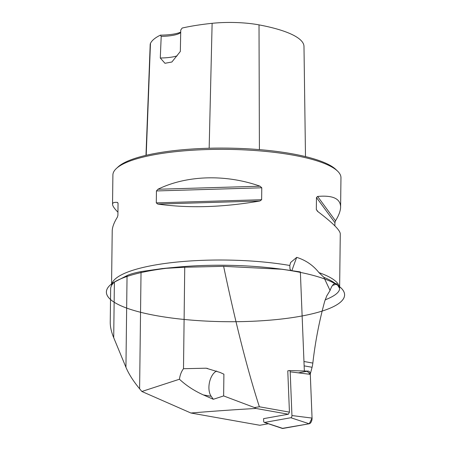 <?xml version="1.0" encoding="UTF-8"?>
<svg xmlns="http://www.w3.org/2000/svg" width="451" height="451" viewBox="0 0 451 451"><rect width="100%" height="100%" fill="white"/><g stroke="black" fill="none" stroke-linecap="round" stroke-linejoin="round"><path stroke-width="0.68" d="M288.369 414.227L263.587 418.646L263.688 421.178A1.748 0.97 -79.9 0 0 264.309 422.401A1.748 0.97 -79.9 0 0 264.579 422.424L290.833 417.739A1.748 0.97 -79.9 0 0 291.944 415.546L290.19 371.821A1.748 0.97 -79.9 0 0 289.412 370.564A1.748 0.97 -79.9 0 0 289.294 370.575L287.772 370.846L289.435 412.124L288.369 414.227L255.954 408.465C236.623 409.531 214.941 411.047 190.908 413.015L141.856 391.485L139.607 388.762L141.039 271.598L162.569 268.525L184.741 267.24L183.501 368.709A14.257 7.926 -79.9 0 0 179.453 379.229L141.856 391.485M268.311 423.743L259.793 425.265L190.908 413.015M304.346 370.998L300.36 271.908L282.196 269.264L223.623 266.327C235.704 323.745 247.622 370.559 259.376 406.779L289.435 412.124M259.376 406.779L254.505 407.557L255.954 408.465M125.936 367.266L127.052 275.572L114.385 282.106A114.898 27.212 -179.3 0 0 111.747 285.212A114.898 27.212 -179.3 0 0 110.653 288.871L110.241 322.172C110.196 326.806 111.352 331.975 113.708 337.692L125.936 367.266C128.704 373.913 133.259 381.078 139.607 388.762M223.623 266.327L184.741 267.24M127.052 275.572C129.888 274.191 134.55 272.866 141.039 271.598M291.047 270.431L289.999 269.146L289.801 265.476A114.041 27.009 -179.3 0 0 172.615 262.521A114.041 27.009 -179.3 0 0 111.549 285.562L112.214 231.042C112.276 227.242 113.979 222.642 117.328 217.241L117.903 215.392L118.049 203.457L117.508 202.431L118.027 203.147M317.904 211.604L316.32 209.444L317.431 211.248C332.46 222.636 340.077 230.162 340.279 233.827L339.614 288.448A114.041 27.009 -179.3 0 0 339.614 288.448A114.041 27.009 -179.3 0 0 318.953 272.624L323.88 277.337A114.898 27.212 -179.3 0 1 335.149 283.38L336.959 283.972L339.609 288.409L339.524 289.429C338.74 292.896 333.943 296.38 325.132 299.887M117.942 212.184C114.34 208.554 112.541 205.904 112.541 204.241L112.897 174.988A114.041 27.009 0.7 0 1 116.42 168.448A114.041 27.009 0.7 0 1 227.259 149.371A114.041 27.009 0.7 0 1 337.602 171.149A114.041 27.009 0.7 0 1 340.962 177.773L340.606 207.026C340.544 210.826 338.836 215.431 335.493 220.827L334.918 222.681L334.879 225.883M318.953 272.624C313.135 265.273 305.722 260.188 296.719 257.369L290.647 262.476L289.801 265.476M112.541 204.241C112.575 202.685 114.233 202.082 117.508 202.431M316.32 209.444L316.467 197.515L317.611 196.439C332.799 195.103 340.46 198.632 340.606 207.026M157.749 204.066L156.294 202.877L156.441 190.948L157.929 189.257C186.691 175.18 225.793 174.013 260.024 186.201L261.777 187.791L261.631 199.72L259.844 201.005C222.856 207.398 188.822 208.418 157.749 204.066L259.844 201.005M180.716 32.077A24.517 5.807 0.7 0 1 160.404 35.139L161.204 36.384L160.285 57.999L164.965 63.287L171.876 62.007L180.332 51.459L180.755 30.008L182.187 28.041A110.963 26.282 -179.3 0 1 212.122 23.317A45.388 10.751 -179.3 0 1 259.015 24.878A110.963 26.282 -179.3 0 1 303.985 46.442L305.49 156.604M160.404 35.139A110.963 26.282 -179.3 0 0 150.459 43.414A45.388 10.751 -179.3 0 0 150.2 44.463L145.977 155.347M116.42 168.448L118.094 166.904A112.333 26.603 0.7 0 1 227.276 148.114A112.333 26.603 0.7 0 1 335.967 169.565L337.602 171.149M160.285 57.999A22.809 5.401 -179.3 0 0 177.119 55.856M161.204 36.384A22.809 5.401 -179.3 0 0 180.654 32.573A22.809 5.401 -179.3 0 0 180.71 32.528M303.963 361.499L312.842 363.078A228.082 126.782 100.1 0 1 324.681 301.381L326.744 295.907L330.059 290.489C331.575 286.205 333.272 283.831 335.149 283.38L335.054 283.414M330.059 290.489L323.88 277.337M310.277 373.992A228.082 126.782 -79.9 0 0 312.069 367.277L304.137 365.862M312.842 363.078A17.104 9.51 100.1 0 1 312.069 367.277M183.501 368.709L206.146 368.202L220.026 372.43L223.899 374.183L223.634 395.927L254.505 407.557M213.329 399.287L211.198 396.322L203.378 394.929L213.329 399.287L223.634 395.927M203.378 394.929C194.11 390.741 186.139 385.509 179.453 379.229M211.198 396.322A14.257 7.926 100.1 0 1 209.489 382.324A14.257 7.926 100.1 0 1 216.666 371.032M289.412 370.564L308.292 371.111A4.527 2.514 100.1 0 1 310.299 374.358L312.058 418.088A4.527 2.514 100.1 0 1 309.183 423.771L282.929 428.45A4.527 2.514 100.1 0 1 282.219 428.399L264.309 422.401M298.353 372.853L307.131 371.286L310.299 374.257L312.058 418.105L309.262 423.754L282.196 428.394M282.202 269.253L275.257 268.418A119.115 28.21 -179.3 0 0 106.904 294.717A119.115 28.21 -179.3 0 0 294.34 317.29A119.115 28.21 -179.3 0 0 275.251 268.418A119.115 28.21 -179.3 0 0 176.375 267.206A119.115 28.21 -179.3 0 0 156.097 315.604A119.115 28.21 -179.3 0 0 344.028 297.615A119.115 28.21 -179.3 0 0 176.375 267.206L164.237 268.368M146.209 155.291L150.459 43.414M209.163 148.244L212.122 23.317M259.41 149.625L259.015 24.878M335.493 220.827L317.611 196.439M334.918 222.681L316.467 197.515M261.631 199.72L156.294 202.877M261.777 187.791L156.441 190.948M260.024 186.201L157.929 189.257M113.708 337.692L114.385 282.106M296.719 257.369A228.082 126.782 -79.9 0 0 291.915 270.561M336.959 283.972L332.528 285.421M291.944 415.546L312.058 418.088M310.299 374.358L290.19 371.821M264.579 422.424L282.929 428.45M309.183 423.771L290.833 417.739M290.455 263.012L290.653 262.482M207.657 368.484L206.146 368.213"/></g></svg>
